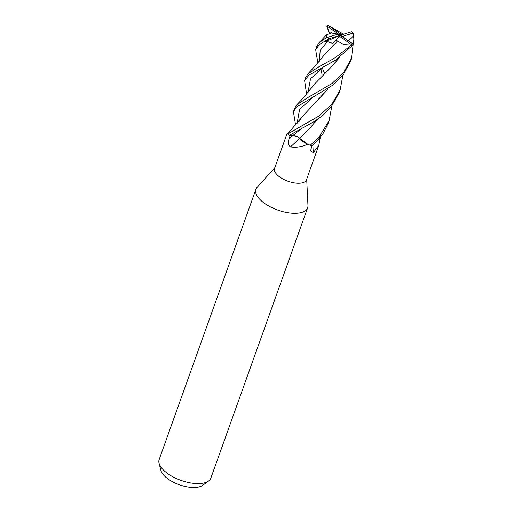 <?xml version="1.0" encoding="UTF-8"?>
<svg xmlns="http://www.w3.org/2000/svg" width="513" height="513" viewBox="0 0 513 513"><rect width="100%" height="100%" fill="white"/><g stroke="black" fill="none" stroke-linecap="round" stroke-linejoin="round"><path stroke-width="0.77" d="M274.808 167.764L257.116 187.303A27.465 12.254 19.7 0 0 255.936 189.239A27.465 12.254 19.7 0 0 265.009 203.667A27.465 12.254 19.7 0 0 290.974 213.107A27.465 12.254 19.7 0 0 307.653 207.759A27.465 12.254 19.7 0 0 307.973 205.514L306.703 179.184M343.005 74.911L340.157 89.833L331.975 104.068L318.99 115.976L287.908 133.861L288.53 132.803L287.921 133.822L288.524 132.809L286.94 133.893L274.577 168.418A16.935 7.56 19.7 0 0 280.169 177.312A16.935 7.56 19.7 0 0 296.187 183.135A16.935 7.56 19.7 0 0 306.466 179.832L318.829 145.314L313.308 152.669L310.577 150.995L311.955 145.397M255.936 189.239L159.158 459.539A27.465 12.254 19.7 0 0 159.062 463.252A27.465 12.254 19.7 0 0 168.226 473.974A27.465 12.254 19.7 0 0 208.592 480.989A27.465 12.254 19.7 0 0 210.875 478.058L307.653 207.759M159.062 463.252L160.845 470.28A23.239 10.369 19.7 0 0 168.597 479.347A23.239 10.369 19.7 0 0 202.75 485.285L208.592 480.989M291.057 146.917L290.499 146.878C288.133 145.179 287.633 142.582 288.992 139.081L290.23 135.477L289.12 135.464L293.07 135.49M290.281 135.477L292.859 135.503C295.674 135.695 297.944 136.65 299.675 138.375M318.791 139.299L320.125 138.318L318.829 145.314M317.06 119.632L309.538 128.571L299.65 138.305C301.862 141.19 305.491 143.55 310.532 145.371C305.498 143.55 301.868 141.197 299.65 138.305L307.704 144.249C301.612 146.91 295.873 147.789 290.499 146.878A309.993 96.502 -42.6 0 0 299.663 138.375M312.885 145.371A309.993 268.895 -87.3 0 0 313.308 152.669M331.821 106.095L329.128 120.619L319.131 137.061L310.243 145.269L307.704 144.249M320.779 136.913L318.817 139.273L320.747 137.292L320.125 138.318M353.925 38.93L351.367 58.508L343.774 72.314L332.155 83.427L308.005 97.476L296.783 104.774L294.59 108.442M295.578 124.986L293.43 111.687L296.54 107.057L333.418 84.78L343.434 74.366L350.148 61.926L351.367 58.508M353.149 33.114A18.314 8.17 19.7 0 0 351.431 31.825A18.314 8.17 19.7 0 0 351.405 31.812L340.241 35.275L342.646 36.352L353.149 33.114L353.938 39.27M306.582 94.129L304.619 80.445L309.102 75.02L335.047 60.406L353.656 44.509L340.241 35.275L341.068 34.326L328.493 25.65A18.314 8.17 19.7 0 0 326.819 26.041L340.241 35.275L337.836 34.198L327.326 37.43A18.314 8.17 19.7 0 0 329.045 38.719A18.314 8.17 19.7 0 0 329.07 38.738L340.241 35.275L332.79 43.406L335.88 40.149L343.748 44.522L351.54 45.106L334.399 58.232L319.022 66.722L307.96 73.859L305.626 77.63M317.842 62.977L315.668 49.575L319.567 44.362L328.615 39.026L324.421 42.111L340.241 35.275L339.414 36.224L351.989 44.9A18.314 8.17 19.7 0 0 353.656 44.509M351.989 44.9L351.54 45.106M307.947 91.603L308.178 92.16M287.908 133.861A18.308 8.17 19.7 0 0 289.088 135.464L314.443 121.421L322.921 115.316L331.302 106.781L339.093 92.789L340.157 89.826M329.404 33.563L326.819 26.041M328.493 25.65L343.287 34.063L341.068 34.326M328.615 39.026L329.07 38.738M327.326 37.43L326.928 37.289L318.926 42.848L316.893 46.164L315.668 49.575M322.292 67.819L324.607 73.468M299.656 138.298L298.521 137.311L292.872 135.49L289.088 135.464M348.391 40.886L353.778 35.621M348.949 40.707L348.782 41.155M339.253 57.616L330.468 67.87L315.046 83.542M315.046 83.536L302.888 98.425L296.79 104.774M322.863 67.44L310.525 78.79L308.024 92.353M330.468 67.87L324.274 73.795M339.196 57.655L335.765 62.047M316.726 101.529L327.833 89.159L302.016 116.906L299.092 121.446M326.89 26.452L329.417 32.691L330.391 33.345M309.538 128.571L302.337 135.573M337.836 34.198L331.276 32.967L326.3 35.012L326.928 37.289M317.098 119.606L314.578 122.87M324.421 42.111L327.371 41.591L332.79 43.406M310.243 145.269A18.308 8.17 19.7 0 0 312.834 145.416L322.6 134.464L327.91 124.031L329.128 120.619M317.887 72.019L317.989 70.858L317.887 72.019M307.96 73.859L317.233 63.638L323.754 55.494L335.233 43.336M335.893 42.682L337.471 41.034M345.012 38.558L342.646 36.352M329.417 32.691L331.077 33.089M339.414 36.224L335.88 40.149M300.387 129.552L292.859 135.503A308.557 96.053 -42.6 0 1 288.992 139.081M312.539 97.739L299.611 109.327L297.123 123.267M327.371 41.585L320.202 50.377L319.33 61.284M289.165 132.251L287.235 133.604M293.43 111.687L294.648 108.281M304.619 80.445L305.677 77.482M288.53 132.803L301.509 117.618M331.603 33.024L331.68 32.191M318.926 42.855L326.3 35.012M321.952 74.013L320.92 68.716"/></g></svg>
